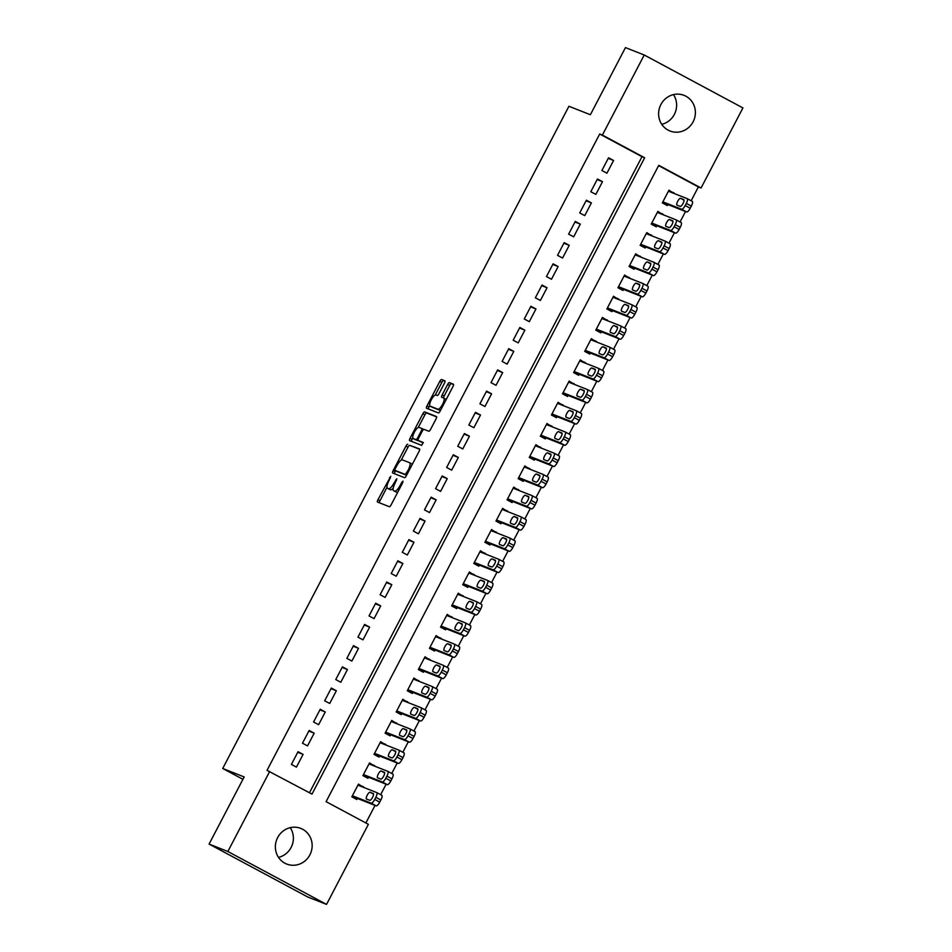<?xml version="1.0" encoding="UTF-8"?>
<svg xmlns="http://www.w3.org/2000/svg" width="952" height="952" viewBox="0 0 952 952"><rect width="100%" height="100%" fill="white"/><g stroke="black" fill="none" stroke-linecap="round" stroke-linejoin="round"><path stroke-width="1.43" d="M390.737 476.309L377.944 499.705A2.356 0.702 -61.8 0 0 377.492 502.037A2.356 0.702 -61.8 0 0 377.516 502.049L389.356 506.714A2.356 0.702 -61.8 0 0 391.105 504.893L402.672 482.771L402.982 481.141L401.744 482.414L400.245 485.27A7.521 2.249 -61.8 0 1 394.663 491.101L393.676 490.72A7.521 2.249 -61.8 0 1 393.604 490.685A7.521 2.249 -61.8 0 1 395.056 483.223L396.865 478.725L394.128 482.854A7.521 2.249 -61.8 0 1 388.547 488.685L387.559 488.305A7.521 2.249 -61.8 0 1 387.488 488.269A7.521 2.249 -61.8 0 1 388.928 480.808L390.737 476.309M673.481 94.617A19.159 18.266 -68.5 0 1 674.349 114.407A19.159 18.266 -68.5 0 1 661.759 124.331M693.115 121.808A19.159 18.266 -68.5 0 1 669.97 130.995A19.159 18.266 -68.5 0 1 660.89 104.53A19.159 18.266 -68.5 0 1 684.036 95.355A19.159 18.266 -68.5 0 1 693.115 121.808M290.241 827.669A19.159 18.266 -68.5 0 1 291.11 847.47A19.159 18.266 -68.5 0 1 278.519 857.383M309.876 854.872A19.159 18.266 -68.5 0 1 286.73 864.059A19.159 18.266 -68.5 0 1 277.651 837.593A19.159 18.266 -68.5 0 1 300.796 828.407A19.159 18.266 -68.5 0 1 309.876 854.872M444.465 383.168A2.356 0.702 -61.8 0 0 444.917 380.836A2.356 0.702 -61.8 0 0 444.893 380.824L441.573 379.515A2.356 0.702 -61.8 0 0 439.824 381.335L426.984 405.909A2.356 0.702 -61.8 0 0 426.532 408.241L438.396 412.918A2.356 0.702 -61.8 0 0 440.133 411.097L452.985 386.536A2.356 0.702 -61.8 0 0 453.438 384.203A2.356 0.702 -61.8 0 0 453.414 384.192L449.403 382.609A2.356 0.702 -61.8 0 0 447.654 384.43L442.156 394.937A2.356 0.702 -61.8 0 0 441.704 397.27L443.715 398.067A6.283 1.88 -61.8 0 1 443.775 398.103A6.283 1.88 -61.8 0 1 442.513 404.433A6.283 1.88 -61.8 0 1 437.896 409.205L430.09 406.135A6.283 1.88 -61.8 0 1 430.03 406.099A6.283 1.88 -61.8 0 1 431.304 399.769A6.283 1.88 -61.8 0 1 435.921 394.997L437.218 395.508A2.356 0.702 -61.8 0 0 438.967 393.688L444.465 383.168M309.471 792.742L641.993 156.699L599.689 134.018L267.024 770.358L312.006 794.087L644.671 157.758L602.378 135.077L644.23 55.002L742.917 107.921L701.065 187.996L658.772 165.315L326.096 801.655L368.388 824.325L326.536 904.4L227.849 851.493L269.702 771.418M599.689 134.018L602.378 135.077M326.536 904.4L307.77 896.998L209.083 844.079L244.176 776.951L222.72 768.478L568.927 106.267L590.371 114.728L625.464 47.6L644.23 55.002M209.083 844.079L227.849 851.493M407.718 444.263A2.356 0.702 -61.8 0 0 405.968 446.095L393.128 470.657A2.356 0.702 -61.8 0 0 392.676 472.989A2.356 0.702 -61.8 0 0 392.7 473.001L404.54 477.678A2.356 0.702 -61.8 0 0 406.29 475.845L419.13 451.284A2.356 0.702 -61.8 0 0 419.582 448.951A2.356 0.702 -61.8 0 0 419.558 448.939L409.729 445.346A2.356 0.702 -61.8 0 0 407.992 447.166L401.197 460.149M410.05 438.277L422.902 413.715A2.356 0.702 -61.8 0 1 424.64 411.895L436.492 416.571A2.356 0.702 -61.8 0 0 436.492 416.571A2.356 0.702 -61.8 0 1 436.052 418.904L430.554 429.423A2.356 0.702 -61.8 0 1 428.817 431.244L424.009 429.352A2.356 0.702 -61.8 0 0 422.26 431.173L418.618 438.146A2.356 0.702 -61.8 0 0 418.166 440.478A2.356 0.702 -61.8 0 0 418.19 440.49L423.2 442.466L421.665 445.381L409.622 440.621A2.356 0.702 -61.8 0 0 409.622 440.621A2.356 0.702 -61.8 0 1 410.05 438.277L412.073 439.36L412.787 437.991M222.72 768.478L242.939 779.319M602.497 181.689L597.463 178.988L590.799 191.721L595.845 194.41L602.497 181.689L597.154 179.583M580.315 224.113L575.282 221.411L568.63 234.132L573.663 236.834L580.315 224.113L574.972 222.006M558.134 266.536L553.1 263.835L546.448 276.556L551.482 279.257L558.134 266.536L552.791 264.43M535.964 308.96L530.918 306.258L524.266 318.979L529.3 321.681L535.964 308.96L530.621 306.841M513.783 351.383L508.749 348.682L502.097 361.403L507.13 364.104L513.783 351.383L508.439 349.265M491.601 393.795L486.567 391.105L479.915 403.827L484.949 406.528L491.601 393.795L486.258 391.688M469.431 436.218L464.386 433.529L457.733 446.25L462.767 448.951L469.431 436.218L464.076 434.112M447.25 478.642L442.216 475.94L435.564 488.673L440.597 491.375L447.25 478.642L441.906 476.535M425.068 521.065L420.034 518.364L413.382 531.097L418.416 533.798L425.068 521.065L419.725 518.959M402.886 563.489L397.853 560.788L391.201 573.52L396.234 576.222L402.886 563.489L397.543 561.382M380.717 605.912L375.683 603.211L369.031 615.944L374.065 618.645L380.717 605.912L375.374 603.806M358.535 648.336L353.501 645.634L346.849 658.367L351.883 661.057L358.535 648.336L353.192 646.229M336.353 690.759L331.32 688.058L324.668 700.779L329.701 703.48L336.353 690.759L331.01 688.653M314.184 733.183L309.15 730.481L302.486 743.203L307.532 745.904L314.184 733.183L308.841 731.077M303.093 754.389L298.059 751.687L291.407 764.42L296.441 767.122L303.093 754.389L297.75 752.282M325.275 711.965L320.229 709.264L313.577 721.997L318.611 724.698L325.275 711.965L319.92 709.859M347.444 669.542L342.411 666.852L335.758 679.573L340.792 682.275L347.444 669.542L342.101 667.435M369.626 627.13L364.592 624.429L357.94 637.15L362.974 639.851L369.626 627.13L364.283 625.012M391.808 584.707L386.762 582.005L380.11 594.726L385.143 597.428L391.808 584.707L386.464 582.588M413.977 542.283L408.943 539.582L402.291 552.303L407.325 555.004L413.977 542.283L408.634 540.165M436.159 499.859L431.125 497.158L424.473 509.879L429.507 512.581L436.159 499.859L430.816 497.753M458.34 457.436L453.307 454.735L446.643 467.456L451.688 470.157L458.34 457.436L452.997 455.33M480.51 415.012L475.476 412.311L468.824 425.044L473.858 427.734L480.51 415.012L475.167 412.906M502.692 372.589L497.658 369.888L491.006 382.621L496.04 385.322L502.692 372.589L497.349 370.483M524.873 330.165L519.84 327.464L513.188 340.197L518.221 342.898L524.873 330.165L519.53 328.059M547.043 287.742L542.009 285.041L535.357 297.774L540.391 300.475L547.043 287.742L541.7 285.636M569.225 245.319L564.191 242.617L557.539 255.35L562.572 258.051L569.225 245.319L563.881 243.212M591.406 202.895L586.372 200.206L579.72 212.927L584.754 215.628L591.406 202.895L586.063 200.789M613.588 160.471L608.542 157.782L601.89 170.503L606.924 173.204L613.588 160.471L608.233 158.365M691.152 200.765L698.375 186.937L701.065 187.996M365.865 822.968L375.052 805.416M380.657 794.682L386.131 784.198M391.748 773.464L397.222 762.992M402.839 752.258L408.313 741.775M413.93 731.041L419.404 720.569M425.008 709.835L430.494 699.351M436.099 688.617L441.585 678.145M447.19 667.412L452.664 656.939M458.281 646.206L463.755 635.722M469.372 624.988L474.846 614.516M480.462 603.782L485.937 593.298M491.553 582.564L497.027 572.092M502.632 561.359L508.118 550.875M513.723 540.141L519.209 529.669M524.814 518.935L530.288 508.451M535.905 497.717L541.379 487.245M546.995 476.512L552.469 466.028M558.086 455.294L563.56 444.822M569.165 434.088L574.651 423.616M580.256 412.882L585.742 402.398M591.347 391.665L596.821 381.193M602.438 370.459L607.912 359.975M613.528 349.241L619.002 338.769M624.619 328.035L630.093 317.552M635.71 306.818L641.184 296.346M646.789 285.612L652.275 275.128M657.88 264.394L663.365 253.922M668.97 243.188L674.444 232.704M680.061 221.971L685.535 211.499M698.375 186.937L658.617 165.612M673.754 193.339L668.97 190.174L662.318 202.895L667.352 205.596L667.899 204.537M662.663 214.557L657.88 211.38L651.227 224.113L656.261 226.814L656.821 225.755M651.584 235.763L646.789 232.597L640.137 245.319L645.17 248.02L645.73 246.961M640.494 256.98L635.698 253.803L629.046 266.536L634.08 269.238L634.639 268.166M629.403 278.186L624.607 275.021L617.955 287.742L622.989 290.443L623.548 289.384M618.312 299.404L613.528 296.227L606.864 308.96L611.91 311.649L612.457 310.59M607.221 320.61L602.438 317.444L595.785 330.165L600.819 332.867L601.366 331.808M596.13 341.816L591.347 338.65L584.695 351.383L589.728 354.073L590.276 353.013M585.04 363.033L580.256 359.868L573.604 372.589L578.637 375.29L579.197 374.231M573.961 384.239L569.165 381.074L562.513 393.795L567.547 396.496L568.106 395.437M562.87 405.457L558.074 402.279L551.422 415.012L556.456 417.714L557.015 416.655M551.779 426.663L546.983 423.497L540.331 436.218L545.365 438.92L545.924 437.86M540.688 447.88L535.905 444.703L529.252 457.436L534.286 460.137L534.834 459.078M529.598 469.086L524.814 465.921L518.162 478.642L523.195 481.343L523.743 480.284M518.507 490.304L513.723 487.127L507.071 499.859L512.105 502.561L512.664 501.49M507.428 511.51L502.632 508.344L495.98 521.065L501.014 523.767L501.573 522.707M496.337 532.727L491.541 529.55L484.889 542.283L489.923 544.984L490.482 543.913M485.246 553.933L480.451 550.768L473.798 563.489L478.832 566.19L479.392 565.131M474.155 575.139L469.372 571.973L462.708 584.707L467.753 587.396L468.301 586.337M463.065 596.357L458.281 593.191L451.629 605.912L456.662 608.614L457.21 607.554M451.974 617.562L447.19 614.397L440.538 627.118L445.572 629.819L446.119 628.76M440.883 638.78L436.099 635.603L429.447 648.336L434.481 651.037L435.04 649.978M429.804 659.986L425.008 656.821L418.356 669.542L423.39 672.243L423.949 671.184M418.713 681.204L413.918 678.026L407.266 690.759L412.299 693.461L412.859 692.401M407.623 702.409L402.827 699.244L396.175 711.965L401.208 714.666L401.768 713.607M396.532 723.627L391.748 720.45L385.096 733.183L390.13 735.884L390.677 734.813M385.441 744.833L380.657 741.668L374.005 754.389L379.039 757.09L379.586 756.031M374.35 766.051L369.566 762.873L362.914 775.606L367.948 778.308L368.507 777.237M363.271 787.256L358.476 784.091L351.823 796.812L356.857 799.513L357.416 798.454M641.993 156.699L644.671 157.758M363.509 786.78L358.166 784.674M374.6 765.575L369.257 763.468M385.691 744.369L380.348 742.251M396.782 723.151L391.439 721.045M407.873 701.945L402.529 699.827M418.951 680.728L413.608 678.621M430.042 659.522L424.699 657.416M441.133 638.304L435.79 636.198M452.224 617.098L446.881 614.992M463.315 595.881L457.971 593.774M474.405 574.675L469.062 572.568M485.484 553.457L480.141 551.351M496.575 532.251L491.232 530.145M507.666 511.045L502.323 508.927M518.757 489.828L513.414 487.721M529.847 468.622L524.504 466.504M540.938 447.404L535.595 445.298M552.029 426.198L546.686 424.092M563.108 404.981L557.765 402.875M574.199 383.775L568.856 381.669M585.29 362.557L579.947 360.451M596.38 341.351L591.037 339.245M607.471 320.134L602.128 318.027M618.562 298.928L613.219 296.822M629.641 277.722L624.298 275.604M640.732 256.505L635.389 254.398M651.822 235.299L646.479 233.18M662.913 214.081L657.57 211.975M674.004 192.875L668.661 190.769M389.428 489.304A7.521 2.249 -61.8 0 0 389.499 489.352A7.521 2.249 -61.8 0 0 389.57 489.376L387.559 488.305M393.188 488.281A7.521 2.249 -61.8 0 1 390.558 489.768L389.57 489.376M395.544 491.72A7.521 2.249 -61.8 0 0 395.615 491.767A7.521 2.249 -61.8 0 0 395.687 491.791L393.676 490.72M397.888 491.91A7.521 2.249 -61.8 0 1 396.675 492.184L395.687 491.791M386.988 487.329L379.955 500.776A2.356 0.702 -61.8 0 0 379.348 502.763M419.737 449.296L409.729 445.346M395.651 470.752L395.139 471.74A2.356 0.702 -61.8 0 0 394.533 473.727M395.247 468.729L394.925 470.359L405.338 474.477L408.146 470.181A7.521 2.249 -61.8 0 0 409.586 462.72A7.521 2.249 -61.8 0 0 409.515 462.684L402.41 459.875A7.521 2.249 -61.8 0 0 396.829 465.707L395.247 468.729M406.599 475.25L396.96 471.454M412.097 464.743A7.521 2.249 -61.8 0 0 411.609 463.802A7.521 2.249 -61.8 0 0 411.538 463.767L409.657 462.755M418.285 427.46L424.913 414.798L422.902 413.715M436.67 416.916L426.663 412.978A2.356 0.702 -61.8 0 0 424.913 414.798M420.153 441.549A2.356 0.702 -61.8 0 0 420.177 441.561A2.356 0.702 -61.8 0 0 420.201 441.561L423.319 442.799M419.023 427.377A6.283 1.88 -61.8 0 0 414.406 432.16A6.283 1.88 -61.8 0 0 413.144 438.491A6.283 1.88 -61.8 0 0 413.204 438.515L415.953 439.61A2.356 0.702 -61.8 0 0 417.702 437.777L421.343 430.804A2.356 0.702 -61.8 0 0 421.795 428.471A2.356 0.702 -61.8 0 0 421.772 428.471L419.023 427.377M415.096 439.538A6.283 1.88 -61.8 0 0 415.155 439.574A6.283 1.88 -61.8 0 0 415.215 439.598L413.204 438.515M418.368 440.586A2.356 0.702 -61.8 0 1 417.964 440.681L415.215 439.598M412.073 439.36A2.356 0.702 -61.8 0 0 411.454 441.347M431.994 407.147A6.283 1.88 -61.8 0 0 432.053 407.182A6.283 1.88 -61.8 0 0 432.113 407.206L430.09 406.135M440.586 410.229A6.283 1.88 -61.8 0 1 439.907 410.288L432.113 407.206M446.131 399.638A6.283 1.88 -61.8 0 0 445.786 399.174A6.283 1.88 -61.8 0 0 445.726 399.15L443.834 398.126M453.592 384.548L451.415 383.692A2.356 0.702 -61.8 0 0 449.665 385.512L444.167 396.02A2.356 0.702 -61.8 0 0 443.561 398.007M429.697 405.647L428.995 406.992A2.356 0.702 -61.8 0 0 428.376 408.967M445.072 381.181L443.584 380.598A2.356 0.702 -61.8 0 0 441.835 382.418L435.231 395.056M352.073 796.348L376.183 805.856A4.784 1.428 118.2 0 0 379.741 802.143L380.848 800.025A4.784 1.428 118.2 0 0 381.776 795.277A4.784 1.428 118.2 0 1 381.776 795.277L376.778 792.599A4.784 1.428 -61.8 0 0 376.695 792.552L357.916 785.15M381.776 795.277L376.73 792.576A4.784 1.428 -61.8 0 1 375.814 797.324L374.707 799.442A4.784 1.428 -61.8 0 1 371.149 803.155L352.383 795.753M372.589 797.3A3.832 1.142 -61.8 0 0 372.232 797.943M373.279 793.516L370.066 792.242A3.832 1.142 -61.8 0 0 367.246 795.158A3.832 1.142 -61.8 0 0 366.472 799.014A3.832 1.142 -61.8 0 0 366.508 799.025L369.733 800.299A3.832 1.142 -61.8 0 0 372.541 797.383A3.832 1.142 -61.8 0 0 373.315 793.528A3.832 1.142 -61.8 0 0 373.279 793.516L373.351 793.552M363.152 775.13L387.274 784.65A4.784 1.428 118.2 0 0 390.832 780.938L391.938 778.819A4.784 1.428 118.2 0 0 392.855 774.059A4.784 1.428 118.2 0 0 392.819 774.047L387.869 771.394M369.007 763.932L387.773 771.346A4.784 1.428 -61.8 0 1 387.821 771.37A4.784 1.428 -61.8 0 1 386.905 776.118L385.798 778.236A4.784 1.428 -61.8 0 1 382.24 781.949L363.462 774.547M383.68 776.082A3.832 1.142 -61.8 0 0 383.323 776.737M384.37 772.298L381.145 771.025A3.832 1.142 -61.8 0 0 378.337 773.94A3.832 1.142 -61.8 0 0 377.563 777.796A3.832 1.142 -61.8 0 0 377.599 777.82L380.824 779.093A3.832 1.142 -61.8 0 0 383.632 776.178A3.832 1.142 -61.8 0 0 384.406 772.322A3.832 1.142 -61.8 0 0 384.37 772.298L384.441 772.334M374.243 753.924L398.352 763.433A4.784 1.428 118.2 0 0 401.911 759.72L403.029 757.602A4.784 1.428 118.2 0 0 403.945 752.853A4.784 1.428 118.2 0 0 403.898 752.83L398.959 750.176M380.098 742.727L398.864 750.128A4.784 1.428 -61.8 0 1 398.912 750.152A4.784 1.428 -61.8 0 1 397.995 754.9L396.877 757.018A4.784 1.428 -61.8 0 1 393.319 760.743L374.553 753.329M394.771 754.876A3.832 1.142 -61.8 0 0 394.414 755.519M395.461 751.092L392.236 749.819A3.832 1.142 -61.8 0 0 389.428 752.734A3.832 1.142 -61.8 0 0 388.654 756.59A3.832 1.142 -61.8 0 0 388.69 756.602L391.903 757.875A3.832 1.142 -61.8 0 0 394.723 754.96A3.832 1.142 -61.8 0 0 395.497 751.104A3.832 1.142 -61.8 0 0 395.461 751.092L395.532 751.128M385.334 732.707L409.443 742.227A4.784 1.428 118.2 0 0 413.001 738.514L414.12 736.396A4.784 1.428 118.2 0 0 415.036 731.636A4.784 1.428 118.2 0 1 415.036 731.636L410.05 728.97M391.189 721.509L409.955 728.923A4.784 1.428 -61.8 0 1 410.003 728.946A4.784 1.428 -61.8 0 1 409.074 733.694L407.968 735.813A4.784 1.428 -61.8 0 1 404.41 739.525L385.643 732.124M405.861 733.659A3.832 1.142 -61.8 0 0 405.504 734.313M406.54 729.875L403.327 728.613A3.832 1.142 -61.8 0 0 400.518 731.517A3.832 1.142 -61.8 0 0 399.745 735.372A3.832 1.142 -61.8 0 0 399.78 735.396L402.993 736.669A3.832 1.142 -61.8 0 0 405.814 733.754A3.832 1.142 -61.8 0 0 406.587 729.898A3.832 1.142 -61.8 0 0 406.54 729.875L406.611 729.91M396.425 711.501L420.534 721.009A4.784 1.428 118.2 0 0 424.092 717.296L425.199 715.178A4.784 1.428 118.2 0 0 426.127 710.43A4.784 1.428 118.2 0 0 426.079 710.406L421.129 707.752M402.279 700.303L421.046 707.705A4.784 1.428 -61.8 0 1 421.093 707.729A4.784 1.428 -61.8 0 1 420.165 712.477L419.058 714.607A4.784 1.428 -61.8 0 1 415.5 718.32L396.734 710.906M416.952 712.453A3.832 1.142 -61.8 0 0 416.583 713.096M417.63 708.669L414.417 707.395A3.832 1.142 -61.8 0 0 411.597 710.311A3.832 1.142 -61.8 0 0 410.836 714.167L414.084 715.452A3.832 1.142 -61.8 0 0 416.905 712.536A3.832 1.142 -61.8 0 0 417.666 708.681A3.832 1.142 -61.8 0 0 417.63 708.669L417.702 708.704M407.515 690.283L431.625 699.803A4.784 1.428 118.2 0 0 435.183 696.091L436.29 693.972A4.784 1.428 118.2 0 0 437.218 689.224A4.784 1.428 118.2 0 0 437.17 689.2L432.22 686.547M413.37 679.085L432.137 686.499A4.784 1.428 -61.8 0 1 432.184 686.523A4.784 1.428 -61.8 0 1 431.256 691.271L430.149 693.389A4.784 1.428 -61.8 0 1 426.591 697.102L407.825 689.7M428.043 691.235A3.832 1.142 -61.8 0 0 427.674 691.89M428.721 687.451L425.508 686.19A3.832 1.142 -61.8 0 0 422.688 689.093A3.832 1.142 -61.8 0 0 421.926 692.961A3.832 1.142 -61.8 0 0 421.962 692.973L425.175 694.246A3.832 1.142 -61.8 0 0 427.995 691.331A3.832 1.142 -61.8 0 0 428.757 687.475A3.832 1.142 -61.8 0 0 428.721 687.451L428.793 687.487M418.606 669.077L442.716 678.597A4.784 1.428 118.2 0 0 446.274 674.885L447.38 672.755A4.784 1.428 118.2 0 0 448.309 668.006A4.784 1.428 118.2 0 0 448.261 667.983L443.311 665.329M424.461 657.88L443.227 665.281A4.784 1.428 -61.8 0 1 443.263 665.305A4.784 1.428 -61.8 0 1 442.347 670.053L441.24 672.183A4.784 1.428 -61.8 0 1 437.682 675.896L418.916 668.482M439.134 670.029A3.832 1.142 -61.8 0 0 438.765 670.672M439.812 666.245L436.599 664.972A3.832 1.142 -61.8 0 0 433.779 667.887A3.832 1.142 -61.8 0 0 433.005 671.743A3.832 1.142 -61.8 0 0 433.041 671.767L436.266 673.028A3.832 1.142 -61.8 0 0 439.074 670.125A3.832 1.142 -61.8 0 0 439.848 666.257A3.832 1.142 -61.8 0 0 439.812 666.245L439.883 666.281M429.697 647.86L453.807 657.38A4.784 1.428 118.2 0 0 457.365 653.667L458.471 651.549A4.784 1.428 118.2 0 0 459.388 646.801A4.784 1.428 118.2 0 0 459.352 646.777L454.401 644.123M435.54 636.674L454.318 644.076A4.784 1.428 -61.8 0 1 453.438 648.847L452.331 650.966A4.784 1.428 -61.8 0 1 448.773 654.678L429.995 647.277M450.213 648.812A3.832 1.142 -61.8 0 0 449.856 649.466M450.903 645.028L447.69 643.766A3.832 1.142 -61.8 0 0 444.87 646.67A3.832 1.142 -61.8 0 0 444.096 650.537A3.832 1.142 -61.8 0 0 444.132 650.549L447.357 651.822A3.832 1.142 -61.8 0 0 450.165 648.907A3.832 1.142 -61.8 0 0 450.939 645.051A3.832 1.142 -61.8 0 0 450.903 645.028L450.974 645.075M454.354 644.099A4.784 1.428 -61.8 0 0 454.318 644.076L459.388 646.801M440.776 626.654L464.897 636.174A4.784 1.428 118.2 0 0 468.455 632.461L469.562 630.331A4.784 1.428 118.2 0 0 470.478 625.583A4.784 1.428 118.2 0 0 470.431 625.559L465.492 622.917A4.784 1.428 -61.8 0 0 465.397 622.87L446.631 615.456M470.478 625.583L465.445 622.882A4.784 1.428 -61.8 0 1 464.528 627.642L463.41 629.76A4.784 1.428 -61.8 0 1 459.852 633.473L441.085 626.059M461.303 627.606A3.832 1.142 -61.8 0 0 460.947 628.26M461.994 623.822L458.769 622.548A3.832 1.142 -61.8 0 0 455.96 625.464A3.832 1.142 -61.8 0 0 455.187 629.32A3.832 1.142 -61.8 0 0 455.223 629.343L458.447 630.605A3.832 1.142 -61.8 0 0 461.256 627.701A3.832 1.142 -61.8 0 0 462.029 623.834A3.832 1.142 -61.8 0 0 461.994 623.822L462.065 623.857M451.867 605.448L475.976 614.956A4.784 1.428 118.2 0 0 479.534 611.243L480.653 609.125A4.784 1.428 118.2 0 0 481.569 604.377A4.784 1.428 118.2 0 0 481.522 604.353L476.583 601.7M457.722 594.25L476.488 601.652A4.784 1.428 -61.8 0 1 476.535 601.676A4.784 1.428 -61.8 0 1 475.607 606.424L474.501 608.542A4.784 1.428 -61.8 0 1 470.942 612.255L452.176 604.853M472.394 606.388A3.832 1.142 -61.8 0 0 472.037 607.043M473.084 602.604L469.86 601.343A3.832 1.142 -61.8 0 0 467.051 604.246A3.832 1.142 -61.8 0 0 466.278 608.114A3.832 1.142 -61.8 0 0 466.313 608.126L469.526 609.399A3.832 1.142 -61.8 0 0 472.347 606.483A3.832 1.142 -61.8 0 0 473.12 602.628A3.832 1.142 -61.8 0 0 473.084 602.604L473.144 602.652M462.958 584.231L487.067 593.75A4.784 1.428 118.2 0 0 490.625 590.038L491.732 587.908A4.784 1.428 118.2 0 0 492.66 583.159A4.784 1.428 118.2 0 0 492.612 583.136L487.662 580.494M468.812 573.033L487.579 580.446A4.784 1.428 -61.8 0 1 487.626 580.458A4.784 1.428 -61.8 0 1 486.698 585.218L485.591 587.336A4.784 1.428 -61.8 0 1 482.033 591.049L463.267 583.635M483.485 585.183A3.832 1.142 -61.8 0 0 483.116 585.837M484.163 581.398L480.95 580.125A3.832 1.142 -61.8 0 0 478.13 583.04A3.832 1.142 -61.8 0 0 477.368 586.896A3.832 1.142 -61.8 0 0 477.404 586.92L480.617 588.181A3.832 1.142 -61.8 0 0 483.438 585.278A3.832 1.142 -61.8 0 0 484.199 581.41A3.832 1.142 -61.8 0 0 484.163 581.398L484.235 581.434M474.048 563.025L498.158 572.533A4.784 1.428 118.2 0 0 501.716 568.82L502.823 566.702A4.784 1.428 118.2 0 0 503.751 561.954A4.784 1.428 118.2 0 0 503.703 561.93L498.753 559.276M479.903 551.827L498.669 559.229A4.784 1.428 -61.8 0 1 498.717 559.252A4.784 1.428 -61.8 0 1 497.789 564L496.682 566.119A4.784 1.428 -61.8 0 1 493.124 569.832L474.358 562.43M494.576 563.977A3.832 1.142 -61.8 0 0 494.207 564.619M495.254 560.192L492.041 558.919A3.832 1.142 -61.8 0 0 489.221 561.835A3.832 1.142 -61.8 0 0 488.459 565.69A3.832 1.142 -61.8 0 0 488.495 565.702L491.708 566.976A3.832 1.142 -61.8 0 0 494.528 564.06A3.832 1.142 -61.8 0 0 495.29 560.204A3.832 1.142 -61.8 0 0 495.254 560.192L495.326 560.228M485.139 541.807L509.249 551.327A4.784 1.428 118.2 0 0 512.807 547.614L513.913 545.496A4.784 1.428 118.2 0 0 514.842 540.736A4.784 1.428 118.2 0 0 514.794 540.724L509.844 538.07M490.994 530.609L509.76 538.023A4.784 1.428 -61.8 0 1 509.808 538.035A4.784 1.428 -61.8 0 1 508.88 542.795L507.773 544.913A4.784 1.428 -61.8 0 1 504.215 548.626L485.449 541.224M505.667 542.759A3.832 1.142 -61.8 0 0 505.298 543.413M506.345 538.975L503.132 537.702A3.832 1.142 -61.8 0 0 500.312 540.617A3.832 1.142 -61.8 0 0 499.538 544.473L502.799 545.77A3.832 1.142 -61.8 0 0 505.619 542.854A3.832 1.142 -61.8 0 0 506.381 538.999A3.832 1.142 -61.8 0 0 506.345 538.975L506.416 539.01M496.23 520.601L520.339 530.109A4.784 1.428 118.2 0 0 523.897 526.397L525.004 524.278A4.784 1.428 118.2 0 0 525.932 519.53A4.784 1.428 118.2 0 0 525.885 519.506L520.934 516.853M502.073 509.403L520.851 516.805A4.784 1.428 -61.8 0 1 519.971 521.577L518.864 523.695A4.784 1.428 -61.8 0 1 515.306 527.42L496.539 520.006M516.746 521.553A3.832 1.142 -61.8 0 0 516.389 522.196M517.436 517.769L514.223 516.496A3.832 1.142 -61.8 0 0 511.402 519.411A3.832 1.142 -61.8 0 0 510.629 523.267A3.832 1.142 -61.8 0 0 510.665 523.279L513.89 524.552A3.832 1.142 -61.8 0 0 516.698 521.636A3.832 1.142 -61.8 0 0 517.471 517.781A3.832 1.142 -61.8 0 0 517.436 517.769L517.507 517.805M520.887 516.829A4.784 1.428 -61.8 0 0 520.851 516.805L525.932 519.53M507.309 499.383L531.43 508.903A4.784 1.428 118.2 0 0 534.988 505.191L536.095 503.072A4.784 1.428 118.2 0 0 537.011 498.312A4.784 1.428 118.2 0 1 537.011 498.312L532.025 495.647M513.164 488.186L531.93 495.599A4.784 1.428 -61.8 0 1 531.978 495.623A4.784 1.428 -61.8 0 1 531.061 500.371L529.955 502.489A4.784 1.428 -61.8 0 1 526.385 506.202L507.618 498.8M527.836 500.335A3.832 1.142 -61.8 0 0 527.479 500.99M528.527 496.551L525.302 495.29A3.832 1.142 -61.8 0 0 522.493 498.193A3.832 1.142 -61.8 0 0 521.72 502.049A3.832 1.142 -61.8 0 0 521.755 502.073L524.98 503.346A3.832 1.142 -61.8 0 0 527.789 500.431A3.832 1.142 -61.8 0 0 528.562 496.575A3.832 1.142 -61.8 0 0 528.527 496.551L528.598 496.587M518.4 478.178L542.509 487.686A4.784 1.428 118.2 0 0 546.067 483.973L547.186 481.855A4.784 1.428 118.2 0 0 548.102 477.107A4.784 1.428 118.2 0 0 548.054 477.083L543.116 474.429M524.255 466.98L543.021 474.382A4.784 1.428 -61.8 0 1 543.068 474.405A4.784 1.428 -61.8 0 1 542.152 479.153L541.034 481.284A4.784 1.428 -61.8 0 1 537.475 484.996L518.709 477.583M538.927 479.13A3.832 1.142 -61.8 0 0 538.57 479.772M539.617 475.345L536.392 474.072A3.832 1.142 -61.8 0 0 533.584 476.988A3.832 1.142 -61.8 0 0 532.811 480.843A3.832 1.142 -61.8 0 0 532.846 480.855L536.059 482.128A3.832 1.142 -61.8 0 0 538.88 479.213A3.832 1.142 -61.8 0 0 539.653 475.357A3.832 1.142 -61.8 0 0 539.617 475.345L539.689 475.381M529.49 456.96L553.6 466.48A4.784 1.428 118.2 0 0 557.158 462.767L558.277 460.649A4.784 1.428 118.2 0 0 559.193 455.901A4.784 1.428 118.2 0 0 559.145 455.877L554.207 453.223A4.784 1.428 -61.8 0 0 554.112 453.176L535.345 445.762M559.193 455.901L554.159 453.2A4.784 1.428 -61.8 0 1 553.231 457.948L552.124 460.066A4.784 1.428 -61.8 0 1 548.566 463.779L529.8 456.377M550.018 457.912A3.832 1.142 -61.8 0 0 549.661 458.567M550.696 454.128L547.483 452.866A3.832 1.142 -61.8 0 0 544.675 455.77A3.832 1.142 -61.8 0 0 543.901 459.637A3.832 1.142 -61.8 0 0 543.937 459.649L547.15 460.923A3.832 1.142 -61.8 0 0 549.97 458.007A3.832 1.142 -61.8 0 0 550.744 454.152A3.832 1.142 -61.8 0 0 550.696 454.128L550.768 454.163M540.581 435.754L564.691 445.274A4.784 1.428 118.2 0 0 568.249 441.561L569.356 439.431A4.784 1.428 118.2 0 0 570.284 434.683A4.784 1.428 118.2 0 0 570.236 434.659L565.286 432.006M546.436 424.556L565.202 431.958A4.784 1.428 -61.8 0 1 565.25 431.982A4.784 1.428 -61.8 0 1 564.322 436.73L563.215 438.86A4.784 1.428 -61.8 0 1 559.657 442.573L540.891 435.159M561.109 436.706A3.832 1.142 -61.8 0 0 560.74 437.349M561.787 432.922L558.574 431.649A3.832 1.142 -61.8 0 0 555.754 434.564A3.832 1.142 -61.8 0 0 554.992 438.42A3.832 1.142 -61.8 0 0 555.028 438.444L558.241 439.705A3.832 1.142 -61.8 0 0 561.061 436.801A3.832 1.142 -61.8 0 0 561.823 432.934A3.832 1.142 -61.8 0 0 561.787 432.922L561.858 432.958M551.672 414.536L575.782 424.057A4.784 1.428 118.2 0 0 579.34 420.344L580.446 418.225A4.784 1.428 118.2 0 0 581.375 413.477A4.784 1.428 118.2 0 0 581.327 413.454L576.376 410.8M557.527 403.35L576.293 410.752A4.784 1.428 -61.8 0 1 576.341 410.776A4.784 1.428 -61.8 0 1 575.413 415.524L574.306 417.642A4.784 1.428 -61.8 0 1 570.748 421.355L551.981 413.953M572.2 415.488A3.832 1.142 -61.8 0 0 571.831 416.143M572.878 411.704L569.665 410.443A3.832 1.142 -61.8 0 0 566.845 413.346A3.832 1.142 -61.8 0 0 566.083 417.214A3.832 1.142 -61.8 0 0 566.119 417.226L569.332 418.499A3.832 1.142 -61.8 0 0 572.152 415.584A3.832 1.142 -61.8 0 0 572.914 411.728A3.832 1.142 -61.8 0 0 572.878 411.704L572.949 411.752M562.763 393.331L586.872 402.851A4.784 1.428 118.2 0 0 590.43 399.138L591.537 397.008A4.784 1.428 118.2 0 0 592.465 392.26A4.784 1.428 118.2 0 0 592.418 392.236L587.467 389.594M568.618 382.133L587.384 389.547A4.784 1.428 -61.8 0 1 587.42 389.558A4.784 1.428 -61.8 0 1 586.503 394.307L585.397 396.437A4.784 1.428 -61.8 0 1 581.839 400.149L563.072 392.736M583.278 394.283A3.832 1.142 -61.8 0 0 582.922 394.937M583.969 390.498L580.756 389.225A3.832 1.142 -61.8 0 0 577.935 392.141A3.832 1.142 -61.8 0 0 577.162 395.996A3.832 1.142 -61.8 0 0 577.198 396.02L580.423 397.281A3.832 1.142 -61.8 0 0 583.231 394.378A3.832 1.142 -61.8 0 0 584.004 390.51A3.832 1.142 -61.8 0 0 583.969 390.498L584.04 390.534M573.854 372.125L597.963 381.633A4.784 1.428 118.2 0 0 601.521 377.92L602.628 375.802A4.784 1.428 118.2 0 0 603.544 371.054A4.784 1.428 118.2 0 0 603.508 371.03L598.558 368.376M579.697 360.927L598.463 368.329A4.784 1.428 -61.8 0 1 598.51 368.353A4.784 1.428 -61.8 0 1 597.594 373.101L596.487 375.219A4.784 1.428 -61.8 0 1 592.929 378.932L574.151 371.53M594.369 373.065A3.832 1.142 -61.8 0 0 594.012 373.719M595.059 369.281L591.835 368.019A3.832 1.142 -61.8 0 0 589.026 370.923A3.832 1.142 -61.8 0 0 588.253 374.79L591.513 376.076A3.832 1.142 -61.8 0 0 594.322 373.16A3.832 1.142 -61.8 0 0 595.095 369.305A3.832 1.142 -61.8 0 0 595.059 369.281L595.131 369.328M584.933 350.907L609.054 360.427A4.784 1.428 118.2 0 0 612.612 356.714L613.719 354.584A4.784 1.428 118.2 0 0 614.635 349.836A4.784 1.428 118.2 0 0 614.587 349.812L609.649 347.171M590.787 339.709L609.554 347.123A4.784 1.428 -61.8 0 1 608.685 351.895L607.566 354.013A4.784 1.428 -61.8 0 1 604.008 357.726L585.242 350.312M605.46 351.859A3.832 1.142 -61.8 0 0 605.103 352.514M606.15 348.075L602.925 346.802A3.832 1.142 -61.8 0 0 600.117 349.717A3.832 1.142 -61.8 0 0 599.343 353.573A3.832 1.142 -61.8 0 0 599.379 353.597L602.604 354.858A3.832 1.142 -61.8 0 0 605.413 351.954A3.832 1.142 -61.8 0 0 606.186 348.087A3.832 1.142 -61.8 0 0 606.15 348.075L606.222 348.111M609.601 347.135A4.784 1.428 -61.8 0 0 609.554 347.123L614.635 349.836M596.023 329.701L620.133 339.209A4.784 1.428 118.2 0 0 623.691 335.497L624.809 333.378A4.784 1.428 118.2 0 0 625.726 328.63A4.784 1.428 118.2 0 1 625.726 328.63L620.74 325.953M601.878 318.503L620.644 325.905A4.784 1.428 -61.8 0 1 620.692 325.929A4.784 1.428 -61.8 0 1 619.764 330.677L618.657 332.795A4.784 1.428 -61.8 0 1 615.099 336.508L596.333 329.106M616.551 330.653A3.832 1.142 -61.8 0 0 616.194 331.296M617.241 326.869L614.016 325.596A3.832 1.142 -61.8 0 0 611.208 328.511A3.832 1.142 -61.8 0 0 610.434 332.367A3.832 1.142 -61.8 0 0 610.47 332.379L613.683 333.652A3.832 1.142 -61.8 0 0 616.503 330.737A3.832 1.142 -61.8 0 0 617.277 326.881A3.832 1.142 -61.8 0 0 617.241 326.869L617.301 326.905M607.114 308.484L631.224 318.004A4.784 1.428 118.2 0 0 634.782 314.291L635.888 312.173A4.784 1.428 118.2 0 0 636.817 307.413A4.784 1.428 118.2 0 0 636.769 307.401L631.819 304.747M612.969 297.286L631.735 304.7A4.784 1.428 -61.8 0 1 631.783 304.711A4.784 1.428 -61.8 0 1 630.855 309.471L629.748 311.59A4.784 1.428 -61.8 0 1 626.19 315.302L607.424 307.901M627.642 309.436A3.832 1.142 -61.8 0 0 627.273 310.09M628.32 305.651L625.107 304.378A3.832 1.142 -61.8 0 0 622.287 307.294A3.832 1.142 -61.8 0 0 621.525 311.149A3.832 1.142 -61.8 0 0 621.561 311.173L624.774 312.435A3.832 1.142 -61.8 0 0 627.594 309.531A3.832 1.142 -61.8 0 0 628.356 305.675A3.832 1.142 -61.8 0 0 628.32 305.651L628.391 305.687M618.205 287.278L642.314 296.786A4.784 1.428 118.2 0 0 645.872 293.073L646.979 290.955A4.784 1.428 118.2 0 0 647.907 286.207A4.784 1.428 118.2 0 0 647.86 286.183L642.909 283.529A4.784 1.428 -61.8 0 0 642.826 283.482L624.06 276.08M647.907 286.207L642.874 283.506A4.784 1.428 -61.8 0 1 641.946 288.254L640.839 290.372A4.784 1.428 -61.8 0 1 637.281 294.085L618.514 286.683M638.732 288.23A3.832 1.142 -61.8 0 0 638.364 288.873M639.411 284.446L636.198 283.172A3.832 1.142 -61.8 0 0 633.377 286.088A3.832 1.142 -61.8 0 0 632.616 289.943A3.832 1.142 -61.8 0 0 632.652 289.955L635.865 291.229A3.832 1.142 -61.8 0 0 638.685 288.313A3.832 1.142 -61.8 0 0 639.447 284.458A3.832 1.142 -61.8 0 0 639.411 284.446L639.482 284.481M629.296 266.06L653.405 275.58A4.784 1.428 118.2 0 0 656.963 271.867L658.07 269.749A4.784 1.428 118.2 0 0 658.998 264.989A4.784 1.428 118.2 0 0 658.951 264.977L654 262.324M635.151 254.862L653.917 262.276A4.784 1.428 -61.8 0 1 653.964 262.3A4.784 1.428 -61.8 0 1 653.036 267.048L651.93 269.166A4.784 1.428 -61.8 0 1 648.371 272.879L629.605 265.477M649.823 267.012A3.832 1.142 -61.8 0 0 649.454 267.667M650.502 263.228L647.289 261.955A3.832 1.142 -61.8 0 0 644.468 264.87A3.832 1.142 -61.8 0 0 643.695 268.726A3.832 1.142 -61.8 0 0 643.742 268.75L646.955 270.023A3.832 1.142 -61.8 0 0 649.764 267.107A3.832 1.142 -61.8 0 0 650.537 263.252A3.832 1.142 -61.8 0 0 650.502 263.228L650.573 263.264M640.387 244.854L664.496 254.362A4.784 1.428 118.2 0 0 668.054 250.65L669.161 248.531A4.784 1.428 118.2 0 0 670.077 243.783A4.784 1.428 118.2 0 0 670.041 243.76L665.091 241.106M646.229 233.656L665.008 241.058A4.784 1.428 -61.8 0 1 665.043 241.082A4.784 1.428 -61.8 0 1 664.127 245.83L663.02 247.96A4.784 1.428 -61.8 0 1 659.462 251.673L640.696 244.259M660.902 245.806A3.832 1.142 -61.8 0 0 660.545 246.449M661.592 242.022L658.379 240.749A3.832 1.142 -61.8 0 0 655.559 243.664A3.832 1.142 -61.8 0 0 654.786 247.52L658.046 248.805A3.832 1.142 -61.8 0 0 660.855 245.89A3.832 1.142 -61.8 0 0 661.628 242.034A3.832 1.142 -61.8 0 0 661.592 242.022L661.664 242.058M651.466 223.637L675.587 233.157A4.784 1.428 118.2 0 0 679.145 229.444L680.252 227.326A4.784 1.428 118.2 0 0 681.168 222.578A4.784 1.428 118.2 0 0 681.132 222.554L676.182 219.9M657.32 212.439L676.087 219.852A4.784 1.428 -61.8 0 1 676.134 219.876A4.784 1.428 -61.8 0 1 675.218 224.624L674.111 226.743A4.784 1.428 -61.8 0 1 670.541 230.455L651.775 223.054M671.993 224.589A3.832 1.142 -61.8 0 0 671.636 225.243M672.683 220.804L669.458 219.543A3.832 1.142 -61.8 0 0 666.65 222.447A3.832 1.142 -61.8 0 0 665.876 226.314A3.832 1.142 -61.8 0 0 665.912 226.326L669.137 227.599A3.832 1.142 -61.8 0 0 671.945 224.684A3.832 1.142 -61.8 0 0 672.719 220.828A3.832 1.142 -61.8 0 0 672.683 220.804L672.755 220.84M662.556 202.431L686.666 211.951A4.784 1.428 118.2 0 0 690.224 208.226L691.342 206.108A4.784 1.428 118.2 0 0 692.259 201.36A4.784 1.428 118.2 0 0 692.211 201.336L687.273 198.682M668.411 191.233L687.177 198.635A4.784 1.428 -61.8 0 1 687.225 198.659A4.784 1.428 -61.8 0 1 686.309 203.407L685.19 205.537A4.784 1.428 -61.8 0 1 681.632 209.25L662.866 201.836M683.084 203.383A3.832 1.142 -61.8 0 0 682.727 204.025M683.774 199.599L680.549 198.325A3.832 1.142 -61.8 0 0 677.741 201.241A3.832 1.142 -61.8 0 0 676.967 205.096L680.216 206.382A3.832 1.142 -61.8 0 0 683.036 203.478A3.832 1.142 -61.8 0 0 683.81 199.611A3.832 1.142 -61.8 0 0 683.774 199.599L683.845 199.634M390.38 478.047L389.511 477.583M402.613 482.878L401.744 482.414M396.496 480.462L395.627 479.998M390.558 489.768L388.547 488.685M394.997 483.318L394.128 482.854M396.675 492.184L394.663 491.101M401.113 485.734L400.245 485.27M379.955 500.776L377.944 499.705M395.139 471.74L393.128 470.657M407.992 447.166L405.968 446.095M406.647 475.167L405.338 474.477M407.432 473.668L406.563 473.192M409.003 470.645L408.146 470.181M426.663 412.978L424.64 411.895M420.201 441.561L418.19 440.49L420.177 441.561M417.964 440.681L415.953 439.61M418.559 438.253L417.702 437.777M422.212 431.268L421.343 430.804M423.604 429.447L421.819 428.483L423.604 429.447M439.907 410.288L437.896 409.205M444.167 396.02L442.156 394.937M449.665 385.512L447.654 384.43M451.415 383.692L449.403 382.609M428.995 406.992L426.984 405.909M441.835 382.418L439.824 381.335M443.584 380.598L441.573 379.515M371.149 803.155L376.183 805.856M374.707 799.442L379.741 802.143M375.814 797.324L380.848 800.025M373.577 794.123L370.066 792.242M382.24 781.949L387.274 784.65M385.798 778.236L390.832 780.938M386.905 776.118L391.938 778.819M384.667 772.917L381.145 771.025M393.319 760.743L398.352 763.433M396.877 757.018L401.911 759.72M397.995 754.9L403.029 757.602M395.758 751.699L392.236 749.819M404.41 739.525L409.443 742.227M407.968 735.813L413.001 738.514M409.074 733.694L414.12 736.396M406.837 730.493L403.327 728.613M415.5 718.32L420.534 721.009M419.058 714.607L424.092 717.296M420.165 712.477L425.199 715.178M417.928 709.276L414.417 707.395M426.591 697.102L431.625 699.803M430.149 693.389L435.183 696.091M431.256 691.271L436.29 693.972M429.019 688.07L425.508 686.19M437.682 675.896L442.716 678.597M441.24 672.183L446.274 674.885M442.347 670.053L447.38 672.755M440.11 666.852L436.599 664.972M448.773 654.678L453.807 657.38M452.331 650.966L457.365 653.667M453.438 648.847L458.471 651.549M451.2 645.646L447.69 643.766M459.852 633.473L464.897 636.174M463.41 629.76L468.455 632.461M464.528 627.642L469.562 630.331M462.291 624.441L458.769 622.548M470.942 612.255L475.976 614.956M474.501 608.542L479.534 611.243M475.607 606.424L480.653 609.125M473.37 603.223L469.86 601.343M482.033 591.049L487.067 593.75M485.591 587.336L490.625 590.038M486.698 585.218L491.732 587.908M484.461 582.017L480.95 580.125M493.124 569.832L498.158 572.533M496.682 566.119L501.716 568.82M497.789 564L502.823 566.702M495.552 560.799L492.041 558.919M504.215 548.626L509.249 551.327M507.773 544.913L512.807 547.614M508.88 542.795L513.913 545.496M506.642 539.594L503.132 537.702M515.306 527.42L520.339 530.109M518.864 523.695L523.897 526.397M519.971 521.577L525.004 524.278M517.733 518.376L514.223 516.496M526.385 506.202L531.43 508.903M529.955 502.489L534.988 505.191M531.061 500.371L536.095 503.072M528.824 497.17L525.302 495.29M537.475 484.996L542.509 487.686M541.034 481.284L546.067 483.973M542.152 479.153L547.186 481.855M539.915 475.952L536.392 474.072M548.566 463.779L553.6 466.48M552.124 460.066L557.158 462.767M553.231 457.948L558.277 460.649M550.994 454.747L547.483 452.866M559.657 442.573L564.691 445.274M563.215 438.86L568.249 441.561M564.322 436.73L569.356 439.431M562.085 433.529L558.574 431.649M570.748 421.355L575.782 424.057M574.306 417.642L579.34 420.344M575.413 415.524L580.446 418.225M573.175 412.323L569.665 410.443M581.839 400.149L586.872 402.851M585.397 396.437L590.43 399.138M586.503 394.307L591.537 397.008M584.266 391.117L580.756 389.225M592.929 378.932L597.963 381.633M596.487 375.219L601.521 377.92M597.594 373.101L602.628 375.802M595.357 369.9L591.835 368.019M604.008 357.726L609.054 360.427M607.566 354.013L612.612 356.714M608.685 351.895L613.719 354.584M606.448 348.694L602.925 346.802M615.099 336.508L620.133 339.209M618.657 332.795L623.691 335.497M619.764 330.677L624.809 333.378M617.527 327.476L614.016 325.596M626.19 315.302L631.224 318.004M629.748 311.59L634.782 314.291M630.855 309.471L635.888 312.173M628.617 306.27L625.107 304.378M637.281 294.085L642.314 296.786M640.839 290.372L645.872 293.073M641.946 288.254L646.979 290.955M639.708 285.053L636.198 283.172M648.371 272.879L653.405 275.58M651.93 269.166L656.963 271.867M653.036 267.048L658.07 269.749M650.799 263.847L647.289 261.955M659.462 251.673L664.496 254.362M663.02 247.96L668.054 250.65M664.127 245.83L669.161 248.531M661.89 242.629L658.379 240.749M670.541 230.455L675.587 233.157M674.111 226.743L679.145 229.444M675.218 224.624L680.252 227.326M672.981 221.423L669.458 219.543M681.632 209.25L686.666 211.951M685.19 205.537L690.224 208.226M686.309 203.407L691.342 206.108M684.072 200.206L680.549 198.325M389.499 489.352L387.488 488.269M395.615 491.767L393.604 490.685M411.609 463.802L409.586 462.72M415.155 439.574L413.144 438.491M432.053 407.182L430.03 406.099M445.786 399.174L443.775 398.103M387.821 771.37L392.855 774.059M398.912 750.152L403.945 752.853M410.003 728.946L415.036 731.636M421.093 707.729L426.127 710.43M432.184 686.523L437.218 689.224M443.263 665.305L448.309 668.006M476.535 601.676L481.569 604.377M487.626 580.458L492.66 583.159M498.717 559.252L503.751 561.954M509.808 538.035L514.842 540.736M531.978 495.623L537.011 498.312M543.068 474.405L548.102 477.107M565.25 431.982L570.284 434.683M576.341 410.776L581.375 413.477M587.42 389.558L592.465 392.26M598.51 368.353L603.544 371.054M620.692 325.929L625.726 328.63M631.783 304.711L636.817 307.413M653.964 262.3L658.998 264.989M665.043 241.082L670.077 243.783M676.134 219.876L681.168 222.578M687.225 198.659L692.259 201.36"/></g></svg>
